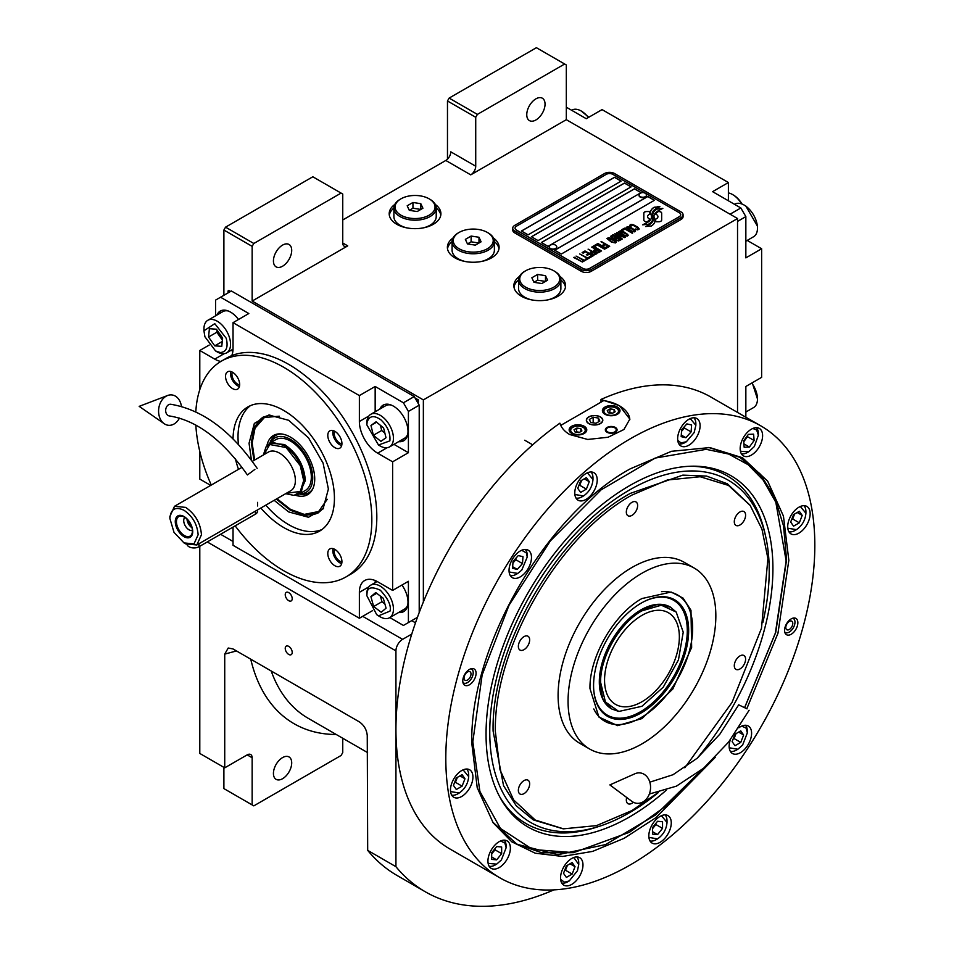 <?xml version="1.0" encoding="UTF-8"?>
<svg xmlns="http://www.w3.org/2000/svg" width="954" height="954" viewBox="0 0 954 954"><rect width="100%" height="100%" fill="white"/><g stroke="black" fill="none" stroke-linecap="round" stroke-linejoin="round"><path stroke-width="1.43" d="M447.474 159.175L447.474 100.969L449.131 98.083L477.394 114.397L564.661 64.013L566.318 64.979L566.318 119.679L470.739 174.856A7.048 4.066 -60 0 0 475.724 166.223L450.789 151.829A7.048 4.066 120 0 1 445.804 160.463L342.748 219.969M223.892 295.299L223.892 230.045L225.549 227.159L253.812 243.485L341.079 193.09L342.748 194.056L342.748 242.996A7.048 4.066 -60 0 0 344.203 246.227A7.048 4.066 -60 0 0 347.733 245.882L252.154 301.059L423.361 399.905L423.361 601.974M452.971 238.047A25.853 14.93 0 0 0 447.378 247.313A25.853 14.93 0 0 0 454.951 257.878A25.853 14.93 0 0 0 483.129 261.11A25.853 14.93 0 0 0 499.097 247.313A25.853 14.93 0 0 0 493.492 238.047M394.789 204.454A25.853 14.93 0 0 0 389.196 213.732A25.853 14.93 0 0 0 396.769 224.285A25.853 14.93 0 0 0 424.947 227.517A25.853 14.93 0 0 0 440.915 213.732A25.853 14.93 0 0 0 435.31 204.454M519.465 276.433A25.853 14.93 0 0 0 513.86 285.711A25.853 14.93 0 0 0 521.444 296.265A25.853 14.93 0 0 0 549.623 299.496A25.853 14.93 0 0 0 565.579 285.711A25.853 14.93 0 0 0 559.986 276.433M566.318 119.679L737.537 218.526L423.361 399.905M475.724 166.223L475.724 117.282L447.474 100.969M225.549 227.159L312.829 176.776L341.079 193.09M273.428 260.943A12.927 7.465 120 0 0 276.111 266.87A12.927 7.465 120 0 0 286.069 263.399A12.927 7.465 120 0 0 291.709 250.389A12.927 7.465 120 0 0 289.038 244.474A12.927 7.465 120 0 0 279.069 247.933A12.927 7.465 120 0 0 273.428 260.943M253.812 243.485L252.154 246.359L252.154 301.059M494.387 241.612A25.853 14.93 180 0 1 498.966 248.755M452.077 241.612A25.853 14.93 0 0 0 447.498 248.755M436.216 208.02A25.853 14.93 180 0 1 440.796 215.163M393.895 208.02A25.853 14.93 0 0 0 389.315 215.163M560.88 279.999A25.853 14.93 180 0 1 565.46 287.142M518.571 279.999A25.853 14.93 0 0 0 513.979 287.142M223.892 230.045L252.154 246.359M411.734 620.649L415.491 622.819M411.782 634.052L402.588 639.359A9.409 5.426 120 0 0 395.934 650.878L395.934 866.685A310.3 179.161 120 0 0 425.293 891.775A310.3 179.161 120 0 0 553.892 889.879M737.537 412.426L737.537 218.526M526.763 114.683A12.927 7.465 120 0 0 529.434 120.609A12.927 7.465 120 0 0 539.404 117.139A12.927 7.465 120 0 0 545.044 104.129A12.927 7.465 120 0 0 542.361 98.214A12.927 7.465 120 0 0 532.404 101.673A12.927 7.465 120 0 0 526.763 114.683M477.394 114.397L475.724 117.282M449.131 98.083L536.398 47.7L564.661 64.013M223.892 767.362L223.892 788.6L252.154 804.914L252.154 757.762A7.048 4.066 -60 0 0 250.687 754.531A7.048 4.066 -60 0 0 247.169 754.876L224.727 767.839L199.791 753.445L199.791 546.272M292.21 652.417A4.937 2.85 -120 0 0 290.052 647.444A4.937 2.85 -120 0 0 286.248 646.12A4.937 2.85 -120 0 0 285.234 648.386A4.937 2.85 -120 0 0 287.381 653.347A4.937 2.85 -120 0 0 291.185 654.671A4.937 2.85 -120 0 0 292.21 652.417M292.21 598.671A4.937 2.85 -120 0 0 290.052 593.698A4.937 2.85 -120 0 0 286.248 592.374A4.937 2.85 -120 0 0 285.234 594.64A4.937 2.85 -120 0 0 287.381 599.601A4.937 2.85 -120 0 0 291.185 600.925A4.937 2.85 -120 0 0 292.21 598.671M224.727 767.839L224.727 654.098L228.233 648.016L233.038 648.958L359.217 721.808C364.034 725.112 366.706 729.691 367.254 735.57L367.684 850.372L395.934 866.685M367.684 850.372A310.3 179.161 120 0 0 397.043 875.462L425.293 891.775M342.748 738.253L342.748 752.611L341.079 755.485L253.812 805.868L252.154 804.914M273.428 773.432A12.927 7.465 120 0 0 276.111 779.346A12.927 7.465 120 0 0 286.069 775.888A12.927 7.465 120 0 0 291.709 762.878A12.927 7.465 120 0 0 289.038 756.963A12.927 7.465 120 0 0 279.069 760.421A12.927 7.465 120 0 0 273.428 773.432M649.793 212.551L649.793 212.456A20.463 11.818 0 0 1 649.865 211.466L646.764 211.466A2.934 1.693 0 0 0 643.831 213.159L643.831 220.052A2.934 1.693 0 0 0 644.689 221.256A2.934 1.693 0 0 0 646.764 221.745L647.158 221.745A13.63 7.87 0 0 0 649.936 219.098A5.164 2.981 0 0 1 649.102 218.716A5.164 2.981 0 0 1 647.599 216.606A5.164 2.981 0 0 1 649.996 214.09A20.463 11.818 180 0 1 649.793 212.551A20.463 11.818 180 0 1 649.793 212.503M649.877 219.181A5.164 2.981 180 0 1 649.102 218.812A5.164 2.981 180 0 1 647.599 216.701A5.164 2.981 180 0 1 647.599 216.653L647.599 216.606M683.076 214.781A7.048 4.066 180 0 0 681.013 211.907L614.531 173.521A7.048 4.066 180 0 0 604.55 173.521L514.79 225.347A7.048 4.066 180 0 0 512.727 228.221A7.048 4.066 180 0 0 514.79 231.095L514.79 232.919L581.284 271.306A7.048 4.066 180 0 0 591.253 271.306L681.013 219.492A7.048 4.066 180 0 0 683.076 216.606L683.076 214.781A7.048 4.066 180 0 1 681.013 217.667L681.013 219.492M514.79 232.919A7.048 4.066 180 0 1 512.727 230.045L512.727 228.221M589.596 268.432L679.355 216.606A4.698 2.719 0 0 0 680.727 214.686A4.698 2.719 0 0 0 679.355 212.766L612.862 174.379A4.698 2.719 0 0 0 606.219 174.379L516.448 226.205A4.698 2.719 0 0 0 515.077 228.125A4.698 2.719 0 0 0 516.448 230.045L582.942 268.432A4.698 2.719 0 0 0 589.596 268.432L589.596 268.527A4.698 2.719 180 0 1 582.942 268.527L516.448 230.141A4.698 2.719 180 0 1 515.077 228.221A4.698 2.719 180 0 1 515.077 228.173M621.173 181.105L614.531 177.265L521.444 230.999L528.087 234.839L621.173 181.105M631.143 186.853L624.5 183.013L531.414 236.759L538.056 240.599L631.143 186.853M641.124 192.613L634.47 188.773L541.383 242.519L548.037 246.359L641.124 192.613M654.42 200.292L647.766 196.452L554.679 250.198L561.334 254.038L654.42 200.292M651.451 216.856A17.887 10.327 180 0 1 651.451 216.904L651.451 216.808A17.887 10.327 0 0 1 651.379 217.762A12.116 7 0 0 1 647.683 222.175A139.284 80.41 0 0 1 642.662 224.81L648.493 224.273A21.584 12.462 0 0 0 651.427 221.853A11.257 6.499 0 0 0 652.751 218.788A11.257 6.499 0 0 0 652.691 218.061L652.691 218.156A421 243.067 180 0 1 652.214 215.509A17.732 10.244 180 0 1 652.131 214.519A17.732 10.244 180 0 1 652.131 214.471M651.451 216.808A17.887 10.327 0 0 0 650.914 214.292A12.831 7.405 0 0 1 650.521 212.456A12.831 7.405 0 0 1 650.986 210.476L650.986 210.572A12.831 7.405 0 0 0 650.521 212.515M652.131 214.519L652.131 214.423A17.732 10.244 0 0 1 652.536 212.265A11.651 6.726 0 0 1 655.935 208.783A83.63 48.284 0 0 1 659.941 206.744L654.11 207.256A13.535 7.811 0 0 0 650.986 210.476M652.131 214.423A17.732 10.244 0 0 0 652.214 215.413A421 243.067 0 0 0 652.691 218.061M653.299 219.933L653.299 220.028A17.887 10.327 180 0 0 653.442 218.728A17.887 10.327 180 0 1 653.442 218.728L653.442 218.633A17.887 10.327 0 0 1 653.299 219.933A13.511 7.799 0 0 1 650.342 223.904A29.347 16.945 0 0 1 645.655 226.527L651.379 225.979A12.76 7.37 0 0 0 654.742 221.948A15.502 8.956 0 0 0 654.897 220.696A15.502 8.956 0 0 0 654.575 218.883L654.575 218.979A33.974 19.617 180 0 1 654.039 216.856A11.031 6.368 180 0 1 654.003 216.284A11.031 6.368 180 0 1 654.003 216.236L654.003 216.188A11.031 6.368 0 0 0 654.039 216.761A33.974 19.617 0 0 0 654.575 218.883M653.442 218.633A17.887 10.327 0 0 0 653.049 216.463A13.356 7.715 0 0 1 652.739 214.817A13.356 7.715 0 0 1 653.061 213.136L653.061 213.231A13.356 7.715 0 0 0 652.739 214.865M654.003 216.188A11.031 6.368 0 0 1 655.159 213.35A18.555 10.709 0 0 1 658.713 210.512A47.211 27.261 0 0 1 662.839 208.413L657.187 208.986A13.94 8.049 0 0 0 653.061 213.136M655.636 221.745L658.737 221.745A2.934 1.693 0 0 0 661.671 220.052L661.671 213.159A2.934 1.693 0 0 0 658.737 211.466L658.355 211.466A13.618 7.87 0 0 0 655.577 214.101A5.164 2.981 0 0 1 657.926 216.606A5.164 2.981 0 0 1 655.517 219.122A20.499 11.83 0 0 1 655.708 220.756A20.499 11.83 0 0 1 655.636 221.745A20.499 11.83 180 0 0 655.708 220.851L655.708 220.756M649.793 212.456A20.463 11.818 0 0 0 649.996 214.09M630.189 226.265L630.999 226.825L631.047 225.573L632.86 225.144L637.987 228.101L637.236 229.139L635.066 229.175L637.725 229.878L639.24 229.008L637.463 226.969L632.979 224.655L630.701 224.536L629.771 225.287L630.189 226.265M634.637 231.87L635.495 231.166L635.066 230.188L631.071 227.601L628.209 226.599L626.098 227.398L630.534 230.975L634.637 231.87M632.252 233.253L624.417 228.173L621.543 229.831L622.604 230.439L625.001 229.067L632.252 233.253M627.303 236.103L628.161 235.399L627.744 234.422L623.737 231.834L620.875 230.82L618.776 231.631L623.2 235.197L627.303 236.103M614.853 233.694L620.279 238.118L613.267 234.612L621.579 239.406L622.294 239.001L616.057 234.016L624.679 237.618L625.395 237.2L617.083 232.406L623.153 236.461L614.853 233.694M614.066 238.846L618.454 241.016L620.935 239.776L612.623 234.982L610.488 236.413L614.066 238.846M615.437 242.948L616.296 242.256L615.879 241.267L611.872 238.679L609.01 237.677L606.911 238.488L611.335 242.054L615.437 242.948M601.39 241.469L604.8 243.985L602.737 245.178L603.799 245.798L605.862 244.594L608.163 245.929L605.778 247.301L606.839 247.921L609.701 246.263L600.996 241.791M597.884 243.485L606.195 248.29L597.49 243.807M604.609 249.209L596.775 244.129L593.901 245.786L594.962 246.394L597.359 245.023L604.609 249.209M593.269 246.156L601.58 250.95L592.875 246.478M594.867 251.773L597.979 252.834L600.471 251.594L591.671 247.074L595.391 249.221L593.734 250.377L594.867 251.773M591.277 253.836L594.39 254.897L596.882 253.669L588.093 249.149L591.802 251.284L590.156 252.452L591.277 253.836M582.119 252.595L583.18 253.204L585.565 251.82L588.403 253.454L586.328 254.658L587.39 255.267L589.465 254.074L591.754 255.398L589.369 256.781L590.431 257.389L593.293 255.732L584.981 250.938L582.119 252.595M585.887 258.999L586.77 259.512L589.787 257.759L588.904 257.246L587.628 257.985L579.734 253.967L587.151 258.26L585.887 258.999M582.214 261.11L583.097 261.623L586.126 259.87L583.967 260.096L576.061 256.089L583.49 260.37L582.214 261.11M574.153 257.186L582.465 261.992L573.759 257.52M634.35 230.606L633.074 231.333L631.011 230.701L627.362 228.316L628.018 227.314L633.873 229.866L634.207 230.987L631.798 231.154L627.243 227.97M627.028 234.839L625.752 235.566L623.677 234.922L620.028 232.537L620.696 231.548L626.539 234.088L626.885 235.221L624.465 235.388L619.921 232.204M616.916 238.011L619.396 239.442L617.882 240.313L615.986 239.776L615.413 238.882L616.916 238.011M613.422 238.202L611.633 236.986L613.207 235.865L615.855 237.403L613.422 238.297L611.633 236.986M615.163 241.684L613.887 242.423L611.812 241.779L608.163 239.394L608.831 238.393L614.674 240.945L615.02 242.066L612.599 242.233L608.044 239.049M594.879 250.95L596.453 249.829L599.1 251.367L597.18 252.273L594.879 250.95L596.047 251.999L597.586 252.333L599.1 251.367M591.289 253.013L592.863 251.904L595.523 253.43L593.591 254.336L591.289 253.013L591.933 253.764L594.008 254.396L595.523 253.43M521.516 231.047L614.531 177.361L621.09 181.153M531.497 236.807L624.5 183.12L631.071 186.901M541.467 242.566L634.47 188.868L641.04 192.66M554.763 250.246L647.766 196.548L654.337 200.34M680.727 214.781L680.727 214.686A4.698 2.719 180 0 1 680.727 214.781A4.698 2.719 180 0 1 679.355 216.701L589.596 268.527M514.79 231.095L581.284 269.493L581.284 271.306M681.013 217.667L591.253 269.493A7.048 4.066 180 0 1 581.284 269.493M651.451 216.904A17.887 10.327 180 0 1 651.379 217.858A12.116 7 180 0 1 647.683 222.27A139.284 80.41 180 0 1 642.817 224.834M654.11 207.256L654.11 207.352A13.535 7.811 0 0 0 650.986 210.572M655.911 207.519L654.11 207.352M657.998 206.458L655.911 207.614M659.786 206.815L657.998 206.553M652.751 218.836A11.257 6.499 0 0 0 652.691 218.156M654.897 220.744A15.502 8.956 0 0 0 654.575 218.979M662.684 208.485L657.187 209.081A13.94 8.049 0 0 0 653.061 213.231M653.299 220.028A13.511 7.799 180 0 1 650.342 223.999A29.347 16.945 180 0 1 645.822 226.551M661.671 220.052L661.671 213.255A2.934 1.693 0 0 0 658.737 211.561L658.355 211.561A13.618 7.87 0 0 0 655.625 214.125M657.926 216.606L657.926 216.701A5.164 2.981 180 0 1 657.926 216.701A5.164 2.981 180 0 1 655.541 219.217M649.853 211.561L646.764 211.561A2.934 1.693 0 0 0 643.831 213.255M630.701 224.536L629.986 225.049M631.953 224.428L631.286 224.512M632.979 224.655L631.953 224.536M633.85 224.977L632.979 224.75M634.804 225.442L633.85 225.072M637.463 226.969L634.804 225.538M638.262 227.529L637.463 227.064M636.151 229.163L635.543 228.996M636.747 229.222L636.151 229.258M637.952 228.733L637.236 229.234M635.483 231.178L630.105 227.231L627.541 226.67L626.11 227.493M632.645 233.026L624.417 228.268L621.626 229.878M628.161 235.411L622.771 231.464L620.207 230.904L618.788 231.715M620.279 238.118L613.35 234.66M622.223 239.037L616.057 234.016M625.311 237.248L616.689 232.728M623.153 236.461L614.925 233.754M620.851 239.824L612.623 235.078L610.512 236.473M619.396 239.442L617.465 240.444L615.342 239.132M615.855 237.403L613.422 238.297M616.296 242.268L610.906 238.309L608.342 237.749L606.911 238.572M604.8 243.985L602.821 245.226M608.163 245.929L605.862 247.348M609.618 246.311L601.39 241.565M606.112 248.338L597.884 243.58M605.003 248.982L596.775 244.224L593.984 245.834M601.497 250.997L593.269 246.251M600.388 251.641L591.754 247.122M595.391 249.221L593.758 250.437M596.799 253.716L588.177 249.197M591.802 251.284L590.18 252.5M588.403 253.454L586.412 254.706M591.754 255.398L589.453 256.829M593.209 255.779L584.981 251.033L582.202 252.643M589.715 257.807L587.628 258.081L579.817 254.014M587.151 258.26L585.959 259.047M586.042 259.917L583.967 260.192L576.144 256.137M583.49 260.37L582.298 261.157M582.381 262.04L574.153 257.282M639.037 195.284A3.756 2.17 -0 0 0 639.025 195.498A3.756 2.17 -0 0 0 640.051 196.989A3.756 2.17 180 0 0 644.177 197.514A3.756 2.17 180 0 0 646.55 195.498L646.55 195.069A3.756 2.17 180 0 1 644.177 197.084A3.756 2.17 180 0 1 640.051 196.56A3.756 2.17 -0 0 1 639.025 195.069A3.756 2.17 -0 0 1 639.43 194.079A4.472 4.472 0 0 1 646.132 194.079A3.756 2.17 180 0 1 646.55 195.069M645.524 193.567A3.756 2.17 180 0 1 646.132 194.079M549.277 247.098A3.756 2.17 -0 0 0 549.265 247.313A3.756 2.17 -0 0 0 550.291 248.815A3.756 2.17 180 0 0 554.417 249.34A3.756 2.17 180 0 0 556.778 247.313L556.778 246.883A3.756 2.17 180 0 1 554.417 248.911A3.756 2.17 180 0 1 550.291 248.374A3.756 2.17 -0 0 1 549.265 246.883A3.756 2.17 -0 0 1 549.671 245.905A4.472 4.472 0 0 1 556.373 245.905A3.756 2.17 180 0 1 556.778 246.883M555.753 245.393A3.756 2.17 180 0 1 556.373 245.905M560.749 425.389L603.703 400.597A35.262 20.356 180 0 1 619.516 405.867A35.262 20.356 180 0 1 629.831 419.665M600.233 416.993A7.99 4.615 0 0 0 591.516 415.992A7.99 4.615 0 0 0 586.591 420.261A7.99 4.615 0 0 0 588.928 423.516A7.99 4.615 0 0 0 597.633 424.518A7.99 4.615 0 0 0 602.57 420.261A7.99 4.615 0 0 0 600.233 416.993M615.354 427.452A5.879 3.399 180 0 1 617.083 429.86A5.879 3.399 180 0 1 613.446 432.985A5.879 3.399 180 0 1 607.042 432.257A5.879 3.399 180 0 1 605.325 429.86A5.879 3.399 180 0 1 608.95 426.724A5.879 3.399 180 0 1 615.354 427.452M617.429 407.06A8.813 5.092 0 0 0 607.829 405.963A8.813 5.092 0 0 0 602.391 410.661A8.813 5.092 0 0 0 604.967 414.263A8.813 5.092 0 0 0 614.579 415.36A8.813 5.092 0 0 0 620.017 410.661A8.813 5.092 0 0 0 617.429 407.06M584.194 426.259A8.813 5.092 0 0 0 574.582 425.15A8.813 5.092 0 0 0 569.144 429.86A8.813 5.092 0 0 0 571.72 433.45A8.813 5.092 0 0 0 581.332 434.559A8.813 5.092 0 0 0 586.77 429.86A8.813 5.092 0 0 0 584.194 426.259M605.385 408.55L606.052 408.169A7.286 4.21 0 0 0 606.052 414.119A7.286 4.21 0 0 0 616.356 414.119A7.286 4.21 0 0 0 616.356 408.169A7.286 4.21 0 0 0 606.052 408.169L605.385 408.55A8.228 4.746 0 0 0 602.976 411.913A8.228 4.746 0 0 0 603.071 412.617M617.023 408.55L616.356 408.169L617.023 408.55A8.228 4.746 0 0 1 619.432 411.913L619.432 412.486M615.139 411.746L614.078 409.481L610.143 408.872L607.269 410.53L608.318 412.808L612.253 413.416L615.139 411.746M610.143 408.872L609.63 413.01M612.766 413.118L610.143 412.712M614.078 409.481L614.078 412.355M619.337 412.617A8.228 4.746 0 0 0 619.432 411.913M572.138 427.738L572.805 427.356A7.286 4.21 0 0 0 572.805 433.307A7.286 4.21 0 0 0 583.109 433.307A7.286 4.21 0 0 0 583.109 427.356A7.286 4.21 0 0 0 572.805 427.356L572.138 427.738A8.228 4.746 0 0 0 569.729 431.101A8.228 4.746 0 0 0 569.824 431.816M583.776 427.738L583.109 427.356L583.776 427.738A8.228 4.746 0 0 1 586.185 431.101L586.185 431.685M581.892 430.946L580.831 428.668L576.908 428.06L574.022 429.729L575.071 431.995L579.006 432.603L581.892 430.946M576.908 428.06L576.383 432.198M579.519 432.305L576.908 431.9M580.831 428.668L580.831 431.554M586.09 431.816A8.228 4.746 0 0 0 586.185 431.101M615.783 428.668A5.02 2.898 180 0 1 614.054 432.245A5.02 2.898 180 0 1 607.65 431.9A5.02 2.898 0 0 1 606.613 428.668A5.02 2.898 0 0 1 614.758 427.809A5.02 2.898 180 0 1 615.783 428.668L616.57 429.682A5.879 3.399 180 0 1 616.988 430.457M606.613 428.668L605.838 429.682A5.879 3.399 0 0 0 605.42 430.457M588.761 416.898L588.761 416.898A8.228 4.746 0 0 0 588.761 423.612A8.228 4.746 0 0 0 600.4 423.612A8.228 4.746 0 0 0 600.4 416.898L600.4 416.898A8.228 4.746 0 0 0 588.761 416.898M598.42 418.043L593.173 417.232L589.333 419.45L590.741 422.479L595.988 423.29L599.827 421.072L598.42 418.043L598.42 421.883M593.173 417.232L593.173 422.849M787.801 528.194L796.435 529.661C802.147 525.666 805.307 520.192 805.915 513.252L805.915 511.714A15.276 8.825 120 0 0 803.948 505.668M795.111 530.424L796.423 529.661L795.111 530.424A15.276 8.825 120 0 1 788.898 531.748M805.915 513.252L800.323 506.502M793.561 514.623L790.675 522.041L793.561 526.143L799.321 522.816L802.195 515.398L799.321 511.296L793.561 514.623M802.195 515.398L797.21 512.513M799.321 522.816L792.667 518.976L794.587 514.027M791.641 519.572L792.667 518.976M450.574 791.558L459.208 793.012C464.92 789.018 468.08 783.556 468.688 776.604L468.688 775.065A15.276 8.825 120 0 0 466.721 769.031M451.671 795.099A15.276 8.825 120 0 0 457.884 793.788L459.208 793.024L457.884 793.788A15.276 8.825 120 0 0 457.896 793.776M468.688 776.604L463.095 769.854M456.334 777.975L453.448 785.404L456.334 789.495L462.094 786.168L464.968 778.75L462.094 774.66L456.334 777.975M464.968 778.75L459.983 775.876M462.094 786.168L455.44 782.328L457.36 777.391M454.414 782.924L455.44 782.328M574.868 494.494L583.514 495.961C589.226 491.966 592.386 486.492 592.983 479.552L592.983 478.014A15.276 8.825 120 0 0 591.015 471.968M582.178 496.724L583.502 495.961L582.178 496.724A15.276 8.825 120 0 0 582.19 496.724A15.276 8.825 120 0 1 575.966 498.048M592.983 479.552L587.402 472.79M580.628 480.923L577.754 488.341L580.628 492.443L586.388 489.116L589.274 481.687L586.388 477.596L580.628 480.923M589.274 481.687L584.277 478.813M586.388 489.116L579.746 485.276L581.666 480.327M578.708 485.872L579.746 485.276M471.991 668.539A9.409 5.426 -60 0 1 472.063 668.718L472.838 670.59A8.049 4.651 -60 0 1 473.208 672.713A8.049 4.651 120 0 1 465.492 683.314L463.477 683.589A9.409 5.426 120 0 1 463.298 683.613M470.906 668.766A8.049 4.651 -60 0 1 472.838 670.59M462.94 682.551A8.049 4.651 120 0 0 465.492 683.314M471.014 673.989A4.937 2.85 120 0 0 469.988 671.723A4.937 2.85 120 0 0 466.184 673.047A4.937 2.85 120 0 0 464.026 678.02A4.937 2.85 120 0 0 465.051 680.274A4.937 2.85 120 0 0 468.855 678.95A4.937 2.85 120 0 0 471.014 673.989M793.764 618.001A9.409 5.426 -60 0 1 793.847 618.18L794.61 620.052A8.049 4.651 -60 0 1 794.98 622.175A8.049 4.651 120 0 1 787.265 632.776L785.261 633.051A9.409 5.426 120 0 1 785.07 633.062M792.679 618.228A8.049 4.651 -60 0 1 794.61 620.052M784.725 632.013A8.049 4.651 120 0 0 787.265 632.776M792.786 623.451A4.937 2.85 120 0 0 791.76 621.185A4.937 2.85 120 0 0 787.956 622.509A4.937 2.85 120 0 0 785.798 627.482A4.937 2.85 120 0 0 786.823 629.735A4.937 2.85 120 0 0 790.627 628.412A4.937 2.85 120 0 0 792.786 623.451M684.817 767.767L732.04 702.43L761.483 628.292L767.91 558.495L761.972 529.208L750.19 505.465L728.462 485.407L700.188 476.738L667.287 480.017L631.977 495.043C558.972 535.015 493.48 648.458 495.364 731.67L500.003 769.771L513.61 799.905L535.266 820.046L563.492 828.835L596.512 825.615L631.977 810.542L657.974 792.655M749.904 505.071L727.342 483.773L706.556 476.082L682.825 475.128L630.32 493.385C556.993 533.536 491.203 647.48 493.099 731.062L503.545 785.667L516.221 805.736L533.286 819.891L562.991 828.787M641.959 718.577L617.584 725.636L598.897 717.038L589.977 688.561C589.262 656.901 614.173 613.744 641.959 598.54L671.079 592.029L683.088 598.122L690.97 610.286L691.65 647.444L672.856 688.967L641.959 718.577M641.959 573.235A104.499 60.329 -60 0 1 694.202 568.059A104.499 60.329 -60 0 1 710.217 651.797A104.499 60.329 -60 0 1 641.959 743.87A104.499 60.329 120 0 1 589.703 749.045A104.499 60.329 120 0 1 573.688 665.32A104.499 60.329 120 0 1 641.959 573.235M589.703 749.045L579.734 743.285A104.499 60.329 120 0 1 563.719 659.56A104.499 60.329 120 0 1 631.977 567.475A104.499 60.329 -60 0 1 684.221 562.3L694.202 568.059M524.008 649.674A7.99 4.615 120 0 0 529.231 642.638A7.99 4.615 120 0 0 528.003 636.235A7.99 4.615 120 0 0 524.008 636.628A7.99 4.615 120 0 0 518.785 643.664A7.99 4.615 120 0 0 520.013 650.079A7.99 4.615 120 0 0 524.008 649.674M524.008 793.633A7.99 4.615 120 0 0 529.231 786.597A7.99 4.615 120 0 0 528.003 780.193A7.99 4.615 120 0 0 524.008 780.587A7.99 4.615 120 0 0 518.785 787.622A7.99 4.615 120 0 0 520.013 794.026A7.99 4.615 120 0 0 524.008 793.633M626.695 797.484A7.99 4.615 120 0 0 627.982 803.673A7.99 4.615 120 0 0 631.977 803.28A7.99 4.615 120 0 0 633.361 802.278M739.946 668.969A7.99 4.615 120 0 0 745.169 661.921A7.99 4.615 120 0 0 743.941 655.517A7.99 4.615 120 0 0 739.946 655.911A7.99 4.615 120 0 0 734.723 662.958A7.99 4.615 120 0 0 735.951 669.362A7.99 4.615 120 0 0 739.946 668.969M739.946 525.01A7.99 4.615 120 0 0 745.169 517.962A7.99 4.615 120 0 0 743.941 511.559A7.99 4.615 120 0 0 739.946 511.952A7.99 4.615 120 0 0 734.723 519A7.99 4.615 120 0 0 735.951 525.404A7.99 4.615 120 0 0 739.946 525.01M631.977 515.363A7.99 4.615 120 0 0 637.2 508.327A7.99 4.615 120 0 0 635.972 501.923A7.99 4.615 120 0 0 631.977 502.317A7.99 4.615 120 0 0 626.754 509.353A7.99 4.615 120 0 0 627.982 515.756A7.99 4.615 120 0 0 631.977 515.363M715.214 757.393L655.958 817.673L624.154 838.304L592.601 851.397L562.562 856.442L535.266 853.21L511.821 841.833L493.158 822.789L477.227 787.742L471.801 743.357C469.606 646.812 545.616 515.172 630.32 468.796L671.473 451.302L709.788 447.569L742.534 457.765L767.66 481.15L783.449 516.114L788.839 560.32L777.963 633.241L746.803 708.727M760.791 425.854L710.921 397.067A260.943 150.649 120 0 0 600.996 399.452L619.516 405.7L629.843 419.116L623.904 429.527L608.068 437.242L587.7 439.46L569.645 434.499C564.529 431.482 561.274 427.702 559.903 423.171A260.943 150.649 120 0 0 395.934 729.571A260.943 150.649 120 0 0 449.978 849.024L499.848 877.811A260.943 150.649 120 0 0 700.928 807.907A260.943 150.649 120 0 0 814.823 545.306A260.943 150.649 120 0 0 760.791 425.854A260.943 150.649 120 0 0 559.712 495.77A260.943 150.649 120 0 0 445.804 758.358A260.943 150.649 120 0 0 499.848 877.811M600.996 399.452L600.996 402.159M462.785 680.941A9.409 5.426 -60 0 1 466.888 671.485A9.409 5.426 -60 0 1 474.126 668.969A9.409 5.426 -60 0 1 476.082 673.274A9.409 5.426 -60 0 1 471.98 682.73A9.409 5.426 -60 0 1 464.729 685.246A9.409 5.426 -60 0 1 462.785 680.941M784.558 630.403A9.409 5.426 -60 0 1 788.66 620.947A9.409 5.426 -60 0 1 795.91 618.419A9.409 5.426 -60 0 1 797.854 622.723A9.409 5.426 -60 0 1 793.752 632.192A9.409 5.426 -60 0 1 786.501 634.708A9.409 5.426 -60 0 1 784.558 630.403M509.042 570.409A15.872 9.158 120 0 0 512.334 577.671A15.872 9.158 120 0 0 524.557 573.414A15.872 9.158 120 0 0 531.485 557.446A15.872 9.158 120 0 0 528.194 550.184A15.872 9.158 120 0 0 515.971 554.441A15.872 9.158 120 0 0 509.042 570.409M574.785 492.932A15.872 9.158 120 0 0 578.064 500.194A15.872 9.158 120 0 0 590.299 495.949A15.872 9.158 120 0 0 597.228 479.981A15.872 9.158 120 0 0 593.937 472.719A15.872 9.158 120 0 0 581.713 476.964A15.872 9.158 120 0 0 574.785 492.932M677.65 438.733A15.872 9.158 120 0 0 680.941 445.995A15.872 9.158 120 0 0 693.164 441.738A15.872 9.158 120 0 0 700.093 425.77A15.872 9.158 120 0 0 696.814 418.508A15.872 9.158 120 0 0 684.578 422.753A15.872 9.158 120 0 0 677.65 438.733M740.161 448.618A15.872 9.158 120 0 0 743.452 455.881A15.872 9.158 120 0 0 755.675 451.636A15.872 9.158 120 0 0 762.604 435.668A15.872 9.158 120 0 0 759.312 428.406A15.872 9.158 120 0 0 747.089 432.651A15.872 9.158 120 0 0 740.161 448.618M787.706 526.632A15.872 9.158 120 0 0 790.997 533.906A15.872 9.158 120 0 0 803.22 529.649A15.872 9.158 120 0 0 810.149 513.681A15.872 9.158 120 0 0 806.857 506.419A15.872 9.158 120 0 0 794.634 510.664A15.872 9.158 120 0 0 787.706 526.632M730.275 739.922A15.872 9.158 120 0 0 729.154 746.219A15.872 9.158 120 0 0 732.433 753.493A15.872 9.158 120 0 0 744.669 749.236A15.872 9.158 120 0 0 751.597 733.268A15.872 9.158 120 0 0 748.306 726.006A15.872 9.158 120 0 0 738.837 727.795M648.827 835.847A15.872 9.158 120 0 0 652.119 843.109A15.872 9.158 120 0 0 664.342 838.864A15.872 9.158 120 0 0 671.27 822.897A15.872 9.158 120 0 0 667.979 815.622A15.872 9.158 120 0 0 655.756 819.88A15.872 9.158 120 0 0 648.827 835.847M560.535 877.907A15.872 9.158 120 0 0 563.826 885.169A15.872 9.158 120 0 0 576.049 880.912A15.872 9.158 120 0 0 582.977 864.944A15.872 9.158 120 0 0 579.698 857.682A15.872 9.158 120 0 0 567.463 861.927A15.872 9.158 120 0 0 560.535 877.907M487.935 861.116A15.872 9.158 120 0 0 491.227 868.379A15.872 9.158 120 0 0 503.45 864.133A15.872 9.158 120 0 0 510.378 848.166A15.872 9.158 120 0 0 507.099 840.891A15.872 9.158 120 0 0 494.864 845.149A15.872 9.158 120 0 0 487.935 861.116M450.479 789.995A15.872 9.158 120 0 0 453.77 797.258A15.872 9.158 120 0 0 465.993 793.001A15.872 9.158 120 0 0 472.922 777.033A15.872 9.158 120 0 0 469.642 769.771A15.872 9.158 120 0 0 457.407 774.028A15.872 9.158 120 0 0 450.479 789.995M708.691 447.474L740.316 457.467L759.956 473.768L774.553 496.867L783.532 525.881L786.573 559.7L775.733 632.371L744.692 707.57M703.241 768.53L655.78 814.847L605.563 844.588L557.696 854.748L516.996 844.278L492.514 821.883M488.031 862.678L488.46 863.406L496.664 864.145L501.399 859.936L506.145 847.724L504.869 842.99L500.552 840.975M506.145 847.724L506.145 846.198A15.276 8.825 120 0 0 504.69 840.796A15.276 8.825 120 0 0 504.177 840.152M489.128 866.232A15.276 8.825 120 0 0 495.341 864.908L496.664 864.145M491.68 852.757L491.68 859.399L496.664 859.852L501.649 853.651L501.649 846.997L496.664 846.556L491.68 852.757M501.649 853.651L495.007 849.811L495.007 848.619M491.68 853.937L495.007 849.811M496.664 859.852L491.68 856.966M560.63 879.469L564.529 882.2L569.264 880.924L577.468 870.716L578.744 864.515L573.998 857.777L573.151 857.765M578.744 864.515L578.744 862.976A15.276 8.825 120 0 0 576.776 856.942M561.727 883.01A15.276 8.825 120 0 0 562.538 883.142A15.276 8.825 120 0 0 567.94 881.687L569.264 880.924M563.504 873.304L566.39 877.406L572.15 874.079L575.023 866.661L572.15 862.559L566.39 865.886L563.504 873.304M575.023 866.661L570.039 863.775M572.15 874.079L565.495 870.239L567.415 865.29M564.47 870.835L565.495 870.239M648.911 837.409L657.556 838.876C663.269 834.881 666.429 829.408 667.025 822.455L661.444 815.706M667.025 820.929L667.025 822.455L667.025 820.929A15.276 8.825 120 0 0 665.069 814.883M650.008 840.951A15.276 8.825 120 0 0 656.221 839.639L656.221 839.639A15.276 8.825 120 0 0 656.233 839.627L657.556 838.876L656.221 839.639M652.572 834.13L657.556 834.583L662.541 828.37L662.541 821.728L657.556 821.275L652.572 827.488L652.572 834.13M657.556 834.583L652.572 831.697M662.541 828.37L655.887 824.542L655.887 823.35M652.572 828.668L655.887 824.542M729.238 747.781L737.883 749.248L742.617 745.05L747.352 732.839L746.088 728.093L741.771 726.089M747.352 732.839L747.352 731.301A15.276 8.825 120 0 0 745.909 725.899A15.276 8.825 120 0 0 745.384 725.255M730.335 751.335A15.276 8.825 120 0 0 736.548 750.011L737.883 749.248M734.997 745.73L740.757 742.403L743.631 734.985L740.757 730.883L734.997 734.21L732.123 741.628L734.997 745.73M740.757 742.403L734.103 738.563L736.023 733.614M733.077 739.159L734.103 738.563M743.631 734.985L738.646 732.1M509.126 571.971L517.772 573.426L521.778 570.087L527.24 557.017L526.358 552.903L521.659 550.267M527.24 557.017L527.24 555.478A15.276 8.825 120 0 0 526.238 550.792A15.276 8.825 120 0 0 525.284 549.444M510.223 575.512A15.276 8.825 120 0 0 516.436 574.201L517.772 573.426M513.049 561.393L512.548 568.31L517.271 569.407L522.482 563.575L522.983 556.671L518.272 555.574L513.049 561.393M522.482 563.575L515.84 559.736L515.947 558.162M512.942 562.979L515.84 559.736M517.271 569.407L512.668 566.748M677.745 440.295L680.953 442.906L686.379 441.75L694.142 432.603L695.86 425.341L690.267 418.591M678.843 443.837A15.276 8.825 120 0 0 678.854 443.837A15.276 8.825 120 0 0 685.055 442.525L686.379 441.75M695.86 425.341L695.86 423.803A15.276 8.825 120 0 0 693.892 417.769M686.88 423.898L681.669 429.717L681.168 436.634L685.878 437.719L691.101 431.9L691.602 424.983L686.88 423.898M691.101 431.9L684.447 428.06L684.567 426.486M681.55 431.291L684.447 428.06M685.878 437.719L681.275 435.072M740.244 450.181L741.127 451.457L748.89 451.647L754.328 446.532L758.37 435.239L756.653 429.944L752.778 428.477M758.37 435.239L758.37 433.7A15.276 8.825 120 0 0 756.415 427.666A15.276 8.825 120 0 0 756.403 427.654M741.341 453.734A15.276 8.825 120 0 0 747.554 452.411L748.89 451.647M743.667 440.903L744.168 447.247L749.391 447.044L754.113 440.498L753.612 434.165L748.389 434.368L743.667 440.903M754.113 440.498L747.459 436.658L747.387 435.751M743.738 441.809L747.459 436.658M749.391 447.044L743.905 443.872M744.633 707.534L775.411 632.955L786.156 560.904L775.84 502.305L763.987 480.935L748.091 464.681L728.641 454.044L706.198 449.334L655.148 458.075L601.068 489.867L550.351 540.906L509.066 605.146L482.152 674.895L472.814 741.807L479.886 791.438L500.445 828.442L532.642 849.477L573.581 852.626L629.485 832.258L667.263 805.116L702.8 768.9M775.697 501.971L760.088 474.722L739.648 457.085M516.329 843.896L541.824 852.781L573.282 852.673M697.279 758.168A202.844 117.115 120 0 0 772.919 568.548A202.844 117.115 -60 0 0 691.793 466.196A202.844 117.115 -60 0 0 486.051 734.163A202.844 117.115 120 0 0 500.29 797.89A202.844 117.115 120 0 0 666.083 790.365M762.854 622.473A197.609 114.086 120 0 0 769.21 570.683A197.609 114.086 -60 0 0 765.835 537.341A197.609 114.086 -60 0 0 614.102 499.872A197.609 114.086 -60 0 0 489.76 732.028A197.609 114.086 120 0 0 598.921 826.438L595.391 827.571A200.853 115.959 -60 0 1 499.419 796.28M689.957 466.256A200.853 115.959 -60 0 1 765.036 533.715L765.835 537.341M598.921 826.438A197.609 114.086 120 0 0 658.332 792.571M600.615 682.42L605.444 702.013L618.788 711.457L641.959 706.282L663.257 687.166L678.461 659.858L683.231 632.18L676.183 612.051L661.337 605.206L641.959 610.822C619.861 622.914 600.054 657.246 600.615 682.42M676.183 612.051L670.507 607.173L657.02 604.562L641.124 610.095C618.919 622.246 598.993 656.757 599.565 682.062L602.725 698.602L611.741 708.977L618.788 711.457M641.959 615.366A52.887 30.54 120 0 0 607.4 661.981A52.887 30.54 120 0 0 615.509 704.362A52.887 30.54 120 0 0 641.959 701.739A52.887 30.54 120 0 0 676.505 655.136A52.887 30.54 120 0 0 668.396 612.742A52.887 30.54 120 0 0 641.959 615.366M593.805 708.965A72.874 42.071 -60 0 0 604.681 721.188A72.874 42.071 -60 0 0 641.851 717.146A72.874 42.071 120 0 0 688.871 652.894A72.874 42.071 120 0 0 677.555 594.962A72.874 42.071 120 0 0 661.527 591.659M641.792 712.578A67.233 38.816 120 0 0 688.621 632.884A67.233 38.816 120 0 0 645.655 600.805A67.233 38.816 120 0 0 640.456 603.572A67.233 38.816 -60 0 0 593.793 690.636A67.233 38.816 -60 0 0 641.792 712.578M645.274 600.996A66.327 38.291 -60 0 1 687.25 633.039A66.327 38.291 -60 0 1 641.064 711.422A66.327 38.291 -60 0 1 593.758 690.207M670.507 607.173L670.257 607.03A58.766 33.927 120 0 0 640.289 610.286A58.766 33.927 -60 0 0 602.368 662.112A58.766 33.927 -60 0 0 611.49 708.822L611.741 708.977M251.439 460.245L249.054 443.228L254.348 423.421L268.837 415.014L288.68 420.297L308.524 437.874L323.072 463.048L328.391 489.032L323.048 508.911L308.524 517.259L288.716 511.94L274.156 500.325M323.609 508.077L318.004 513.013L305.328 515.47L290.386 510.283L276.29 499.097M414.227 396.554L403.423 402.791L375.161 386.477L359.372 395.588L233.038 322.655L248.827 313.532L220.565 297.219L231.369 290.982L414.227 396.554L419.211 405.188L419.211 612.563M419.211 405.188L408.407 411.424L403.423 402.791M408.407 411.424L408.407 452.697L392.619 461.808L392.619 590.419L408.407 581.296L408.407 622.568L417.435 617.345M389.804 617.584L403.423 625.442L408.407 622.568M233.038 527.073L233.038 545.306L359.372 618.252L372.597 610.608M210.703 485.383L199.791 479.087L199.791 451.421M199.791 389.673L199.791 350.488L209.188 345.062M215.58 315.81L215.58 300.105L220.565 297.219M334.592 549.265A7.99 4.615 -120 0 0 334.198 551.424A7.99 4.615 -120 0 0 341.926 561.954M334.592 431.184A7.99 4.615 -120 0 0 334.198 433.343A7.99 4.615 -120 0 0 341.926 443.884M232.335 372.143A7.99 4.615 -120 0 0 231.941 374.314A7.99 4.615 -120 0 0 239.669 384.844M238.536 319.483A20.571 11.877 -120 0 0 220.255 311.076A20.571 11.877 -120 0 0 216.975 315.011M231.071 350.309A25.853 14.93 -120 0 0 232.883 351.191M233.038 322.655L233.038 348.568A25.853 14.93 60 0 1 231.727 355.651M310.062 379.752A3.876 2.242 -120 0 0 308.5 378.416M268.945 355.58A3.876 2.242 -120 0 0 267.382 355.115M220.875 361.447A25.853 14.93 60 0 1 214.745 359.121L224.19 353.672M199.791 350.488L214.745 359.121M359.372 618.252L359.372 592.339A25.853 14.93 60 0 1 364.726 580.497A25.853 14.93 60 0 1 377.653 581.773L392.619 590.419M392.619 461.808L377.653 453.174A25.853 14.93 60 0 1 359.372 421.501L368.804 416.051M359.372 395.588L359.372 421.501M375.161 386.477L375.161 411.782M398.677 441.63A20.571 11.877 -120 0 0 403.733 440.76A20.571 11.877 -120 0 0 407.99 431.339A20.571 11.877 -120 0 0 399.01 410.637A20.571 11.877 -120 0 0 383.162 405.128A20.571 11.877 -120 0 0 379.871 409.063M393.966 444.361L408.407 452.697M398.677 612.468A20.571 11.877 -120 0 0 403.733 611.586A20.571 11.877 -120 0 0 407.99 602.165A20.571 11.877 -120 0 0 401.932 585.029M375.316 580.592A25.853 14.93 -120 0 0 375.172 582.608M400.346 611.502A20.571 11.877 -120 0 0 404.532 611.049M381.54 408.097A20.571 11.877 60 0 1 384.021 404.711M400.346 440.676A20.571 11.877 -120 0 0 404.532 440.223M218.633 314.057A20.571 11.877 60 0 1 221.125 310.658M253.955 460.412L251.319 442.62L254.289 427.07L262.767 417.327L269.839 414.942M418.377 403.745L418.377 399.917L415.05 397.997M230.546 291.459L228.877 290.505L228.054 290.982L228.054 292.902M415.884 618.252L416.898 618.836M418.377 399.917L417.542 400.394L415.884 399.428M229.711 291.948L228.054 290.982M417.542 402.314L417.542 400.394M220.255 352.539C226.384 352.038 228.376 347.292 226.241 338.288L214.769 323.656L203.941 330.811L204.919 336.762L215.58 350.965L220.255 352.539M215.58 350.965L217.25 351.931A18.806 10.864 -120 0 0 222.58 353.719A18.806 10.864 -120 0 0 226.647 352.861A18.806 10.864 -120 0 0 229.425 337.442A18.806 10.864 -120 0 0 207.841 320.282A18.806 10.864 -120 0 0 203.941 328.892L203.941 330.811M207.841 320.282L222.807 311.648A18.806 10.864 60 0 1 228.28 310.992M209.403 328.701L208.544 337.024L214.733 345.849L221.769 346.35L222.616 338.038L216.427 329.213L209.403 328.701M208.544 337.024L216.856 332.231L222.401 340.137M217.071 330.132L216.856 332.231M214.733 345.849L222.258 341.508M376.687 614.638L378.488 615.843L389.983 611.132C391.486 605.838 388.254 598.862 380.288 590.18C371.619 586.245 367.183 587.414 366.992 593.698L366.849 595.69L376.687 614.638M378.488 615.843L380.145 616.809A18.806 10.864 -120 0 0 389.554 617.739A18.806 10.864 -120 0 0 393.286 611.419A18.806 10.864 -120 0 0 386.179 591.241A18.806 10.864 -120 0 0 370.748 585.16A18.806 10.864 -120 0 0 367.004 591.492A18.806 10.864 -120 0 0 366.849 593.77L366.849 595.69M389.554 617.739L404.508 609.105A18.806 10.864 -120 0 0 407.811 604.681M375.721 592.541L370.903 596.655L373.658 606.529L381.242 612.277L386.072 608.163L383.305 598.301L375.721 592.541M370.903 596.655L376.723 593.305M373.658 606.529L381.97 601.724L384.879 603.93M380.396 596.083L381.97 601.724M380.825 419.772C373.801 414.93 369.222 415.765 367.087 422.288L366.849 424.864L378.488 445.017L389.876 440.867C390.568 433.152 387.551 426.128 380.825 419.772M378.488 445.017L380.145 445.971A18.806 10.864 -120 0 0 389.554 446.913A18.806 10.864 -120 0 0 393.167 441.237A18.806 10.864 -120 0 0 382.828 417.125A18.806 10.864 -120 0 0 370.748 414.334A18.806 10.864 -120 0 0 367.123 420.01A18.806 10.864 -120 0 0 366.849 422.944L366.849 424.864M407.811 433.855A18.806 10.864 60 0 1 404.508 438.268L389.554 446.913M391.176 405.045A18.806 10.864 -120 0 0 385.702 405.7L370.748 414.334M380.908 441.392L386 437.707L383.58 427.893L376.067 421.775L370.963 425.448L373.384 435.262L380.908 441.392M373.384 435.262L381.695 430.469L384.856 433.033M380.431 425.329L381.695 430.469M370.963 425.448L376.591 422.205M276.97 498.703L290.553 509.412L304.254 514.397L318.636 511.511L327.246 499.288M304.254 514.397L305.65 514.588A55.249 31.899 -120 0 0 318.66 512.62M263.435 416.958A55.249 31.899 -120 0 0 255.219 427.237L252.154 442.906L254.635 460.019M279.283 416.194L264.377 417.53L254.682 428.549M295.49 495.245A34.177 19.736 -120 0 0 312.316 489.772A34.177 19.736 -120 0 0 314.725 479.027A34.177 19.736 60 0 0 280.047 433.879A34.177 19.736 60 0 0 266.893 445.721M312.769 488.877A33.104 19.116 60 0 1 299.246 493.981L305.34 480.53C304.111 465.242 297.183 453.245 284.566 444.54L269.875 443.085A33.104 19.116 60 0 1 281.048 433.927M299.771 493.683A31.363 18.102 -120 0 0 312.721 477.882A31.363 18.102 60 0 0 295.263 442.775A31.363 18.102 60 0 0 270.376 442.787M294.13 495.376L299.258 493.981L305.244 490.523A29.383 16.969 -120 0 0 311.326 477.072A29.383 16.969 60 0 0 298.507 447.498A29.383 16.969 60 0 0 275.861 439.627L269.875 443.085L266.106 446.806M745.849 417.232L745.849 386.477L761.638 377.355L761.638 248.755L745.849 257.878L745.849 216.606L737.537 221.411M730.048 214.209L740.853 207.972L745.849 216.606M740.853 207.972L712.602 191.659L728.391 182.536L602.057 109.603L586.269 118.713L566.318 107.206M728.391 182.536L728.391 200.769M761.638 248.755L747.197 240.42M751.776 383.055A18.806 10.864 60 0 1 757.476 398.951A18.806 10.864 60 0 1 753.588 407.561L745.849 412.033M752.241 382.781L757.476 398.951M734.52 204.311L734.783 204.156A18.806 10.864 60 0 1 744.18 205.086A18.806 10.864 60 0 1 757.476 228.125A18.806 10.864 60 0 1 755.198 235.411A18.806 10.864 60 0 1 753.588 236.735L745.849 241.207M744.18 205.086L745.849 206.052L757.476 226.205L757.476 228.125M571.613 110.259L571.875 110.115A18.806 10.864 60 0 1 577.385 109.46A18.806 10.864 60 0 1 581.284 111.046A18.806 10.864 60 0 1 588.368 117.497M581.284 111.046L588.821 117.247M184.003 510.283C175.417 506.288 170.706 509.007 169.872 518.439L174.01 532.356L184.003 542.909L193.984 543.899L198.134 534.753C197.287 524.354 192.577 516.197 184.003 510.283M184.11 542.969L185.66 543.863L196.822 544.972L201.449 534.753C200.519 523.138 195.248 514.015 185.66 507.397L174.499 506.288L169.872 516.519L169.872 518.368M285.687 493.671L293.999 495.4L301.476 491.06L304.207 480.828C303.002 465.767 296.169 453.949 283.732 445.363L273.512 442.62L266.023 446.925L263.352 454.986M175.274 521.552A12.342 7.131 -120 0 0 184.003 536.673A12.342 7.131 -120 0 0 192.72 531.628A12.342 7.131 -120 0 0 184.003 516.519A12.342 7.131 -120 0 0 175.274 521.552M192.41 530.949A11.281 6.511 60 0 1 191.885 533.93A11.281 6.511 60 0 1 182.977 534.574A11.281 6.511 60 0 1 176.454 521.743A11.281 6.511 -120 0 1 181.582 516.09A11.281 6.511 -120 0 1 192.41 530.949M192.398 530.388A7.525 4.341 60 0 1 186.757 527.908A7.525 4.341 60 0 1 183.717 520.61A7.525 4.341 -120 0 1 184.909 517.426M191.981 527.741A7.525 4.341 60 0 1 186.996 519.107M191.432 525.988A5.879 3.399 60 0 1 188.248 520.455M187.032 544.591A7.048 4.066 -0 0 0 188.987 546.749A7.048 4.066 -0 0 0 198.957 546.749L255.481 514.123A7.048 4.066 -0 0 0 257.544 511.237L257.544 509.925M341.687 445.554A9.993 5.772 60 0 1 332.791 432.532A9.993 5.772 60 0 1 333.029 430.552M239.43 386.513A9.993 5.772 60 0 1 230.522 373.491A9.993 5.772 60 0 1 230.773 371.511M341.687 563.623A9.993 5.772 60 0 1 332.791 550.613A9.993 5.772 60 0 1 333.029 548.633M235.161 525.845A124.592 71.932 -120 0 0 283.732 570.742A124.592 71.932 -120 0 0 346.028 576.908L351.012 574.034A124.592 71.932 -120 0 0 370.116 474.198A124.592 71.932 -120 0 0 288.716 364.404A124.592 71.932 -120 0 0 226.42 358.227L221.435 361.113A124.592 71.932 -120 0 0 195.808 411.854M321.987 529.518A71.705 41.392 60 0 1 288.716 524.676A71.705 41.392 60 0 1 265.82 505.143M238.428 444.504A71.705 41.392 60 0 1 250.461 405.629M341.926 443.574A9.993 5.772 60 0 1 339.862 448.141A9.993 5.772 60 0 1 332.159 445.47A9.993 5.772 60 0 1 327.794 435.418A9.993 5.772 60 0 1 329.869 430.838A9.993 5.772 60 0 1 337.573 433.51A9.993 5.772 60 0 1 341.926 443.574M239.669 384.534A9.993 5.772 60 0 1 237.606 389.101A9.993 5.772 60 0 1 229.902 386.43A9.993 5.772 60 0 1 225.538 376.377A9.993 5.772 60 0 1 227.612 371.798A9.993 5.772 60 0 1 235.304 374.481A9.993 5.772 60 0 1 239.669 384.534M341.926 561.644A9.993 5.772 60 0 1 339.862 566.223A9.993 5.772 60 0 1 332.159 563.552A9.993 5.772 60 0 1 327.794 553.487A9.993 5.772 60 0 1 329.869 548.92A9.993 5.772 60 0 1 337.573 551.591A9.993 5.772 60 0 1 341.926 561.644M346.028 576.908A124.592 71.932 -120 0 0 365.132 477.072A124.592 71.932 -120 0 0 283.732 367.278A124.592 71.932 -120 0 0 221.435 361.113M195.832 425.067A124.592 71.932 -120 0 0 211.275 485.049M233.038 438.912A71.705 41.392 60 0 1 247.885 406.917A71.705 41.392 60 0 1 283.732 410.47A71.705 41.392 60 0 1 330.573 473.649A71.705 41.392 60 0 1 319.59 531.104A71.705 41.392 60 0 1 283.732 527.55A71.705 41.392 60 0 1 260.836 508.017M238.5 469.344A71.705 41.392 60 0 1 235.435 458.91M531.927 299.938A21.155 12.211 0 0 1 524.76 297.219A21.155 12.211 180 0 1 518.571 288.585L518.571 279.951A21.155 12.211 180 0 1 524.76 271.306L525.594 270.829A19.986 11.531 180 0 1 553.857 270.829L554.679 271.306L553.857 270.829A19.986 11.531 0 0 1 553.857 287.142A19.986 11.531 0 0 1 525.594 287.142A19.986 11.531 180 0 1 525.594 270.829M547.513 299.938A21.155 12.211 0 0 0 560.88 288.585L560.88 279.951A21.155 12.211 0 0 0 554.679 271.306M560.88 279.951A21.155 12.211 0 0 1 547.823 291.232A21.155 12.211 0 0 1 524.76 288.585A21.155 12.211 180 0 1 518.571 279.951M533.966 282.312L541.836 283.529L547.584 280.202L545.485 275.658L537.615 274.442L531.855 277.769L533.966 282.312L537.615 280.202L537.615 274.442M545.485 275.658L545.485 281.418L537.615 280.202M465.445 261.551A21.155 12.211 0 0 1 458.278 258.832A21.155 12.211 180 0 1 452.077 250.198L452.077 241.565A21.155 12.211 180 0 1 458.278 232.919L459.101 232.442A19.986 11.531 180 0 1 487.363 232.442L488.198 232.919L487.363 232.442A19.986 11.531 0 0 1 487.363 248.755A19.986 11.531 0 0 1 459.101 248.755A19.986 11.531 180 0 1 459.101 232.442M481.031 261.551A21.155 12.211 0 0 0 494.387 250.198L494.387 241.565A21.155 12.211 0 0 0 488.198 232.919M494.387 241.565A21.155 12.211 0 0 1 481.329 252.846A21.155 12.211 0 0 1 458.278 250.198A21.155 12.211 180 0 1 452.077 241.565M467.472 243.926L475.342 245.142L481.102 241.815L478.991 237.272L471.121 236.055L465.361 239.382L467.472 243.926L471.121 241.815L471.121 236.055M478.991 237.272L478.991 243.031L471.121 241.815M407.263 227.97A21.155 12.211 0 0 1 400.096 225.251A21.155 12.211 180 0 1 393.895 216.606L393.895 207.972A21.155 12.211 180 0 1 400.096 199.338L400.918 198.849A19.986 11.531 180 0 1 429.181 198.849L430.015 199.338L429.181 198.849A19.986 11.531 0 0 1 429.181 215.163A19.986 11.531 0 0 1 400.918 215.163A19.986 11.531 180 0 1 400.918 198.849M422.849 227.97A21.155 12.211 0 0 0 436.216 216.606L436.216 207.972A21.155 12.211 0 0 0 430.015 199.338M436.216 207.972A21.155 12.211 0 0 1 423.147 219.253A21.155 12.211 0 0 1 400.096 216.606A21.155 12.211 180 0 1 393.895 207.972M409.29 210.333L417.16 211.549L422.92 208.222L420.809 203.691L412.951 202.475L407.191 205.79L409.29 210.333L412.951 208.222L412.951 202.475M420.809 203.691L420.809 209.439L412.951 208.222M254.885 469.404L247.42 474.949L254.885 469.404M257.186 468.402C231.321 430.993 202.522 409.624 170.802 404.269A5.879 4.4 96.9 0 0 168.572 404.758A5.879 4.4 96.9 0 0 165.686 411.079A5.879 4.4 96.9 0 0 169.383 415.944C196.786 420.32 222.795 439.985 247.42 474.949M181.427 406.416A15.276 11.448 96.9 0 0 167.63 395.493A15.276 11.448 96.9 0 0 166.127 396.208A15.276 11.448 96.9 0 0 158.626 409.767A15.276 11.448 96.9 0 0 164.207 423.707A15.276 11.448 96.9 0 0 174.057 424.005A15.276 11.448 96.9 0 0 179.459 418.079M747.054 708.87L738.694 704.827L747.054 708.87M643.962 774.195A15.276 12.092 96.4 0 1 649.221 794.348A15.276 12.092 96.4 0 1 632.884 802.016A15.276 12.092 96.4 0 1 631.822 801.312L609.868 784.915L634.899 773.766A15.276 12.092 96.4 0 1 643.962 774.195M728.391 192.911A18.806 10.864 60 0 1 732.541 194.533L733.376 195.021A17.625 10.184 60 0 1 742.033 204.049M732.541 194.533A18.806 10.864 60 0 1 741.616 203.894M347.733 245.882L342.748 242.996M445.804 160.463L470.739 174.856M402.588 639.359L362.687 616.332M233.038 541.467L220.565 534.276M395.934 650.878L207.268 541.944M271.198 670.984A218.621 126.226 120 0 0 308.237 718.326L367.588 752.599M247.169 754.876L252.154 757.762M250.747 659.178A230.379 133.011 120 0 0 336.249 734.497M236.473 650.95L224.727 654.098M591.253 269.493L591.253 271.306M377.653 453.174L387.085 447.724M359.372 592.339L368.804 586.889M286.283 493.325L300.283 491.429L303.682 480.53L300.248 465.612L286.128 447.533L269.743 444.516L263.948 454.641M196.822 544.972L290.743 490.75A22.336 12.891 -120 0 0 295.37 480.53A22.336 12.891 -120 0 0 285.628 458.051A22.336 12.891 -120 0 0 268.408 452.065L252.273 461.39M198.957 546.749L198.957 543.744M255.481 514.123L255.481 511.117M395.934 756.403L397.627 757.381M524.748 440.235L532.69 444.814M233.026 349.176L226.647 352.861M377.128 581.475L370.748 585.16M174.499 506.288L242.03 467.305M257.544 502.364L257.544 505.978M164.207 423.707L139.177 406.356L167.63 395.493M738.694 704.827L719.888 734.139L697.207 758.227L672.975 774.743L649.829 782.161M749.117 710.265L728.558 742.14L703.563 768.256L676.398 786.156L649.352 794.026"/></g></svg>
